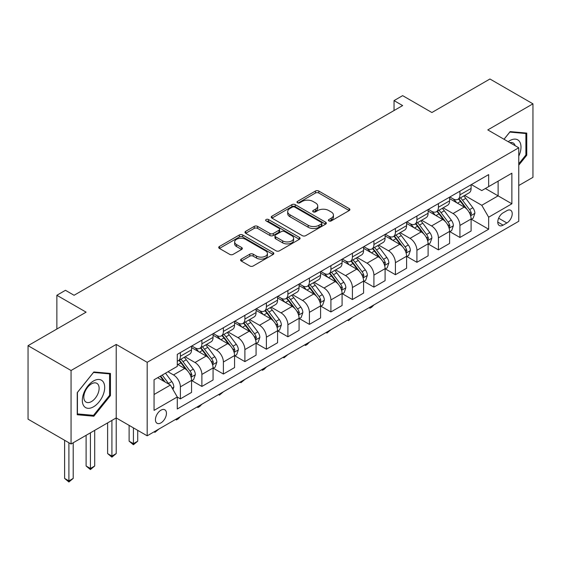 <?xml version="1.0" encoding="UTF-8"?>
<svg xmlns="http://www.w3.org/2000/svg" width="561" height="561" viewBox="0 0 561 561"><rect width="100%" height="100%" fill="white"/><g stroke="black" fill="none" stroke-linecap="round" stroke-linejoin="round"><path stroke-width="0.84" d="M328.886 220.908A1.669 0.968 0 0 0 331.249 220.908L349.194 210.55A2.391 1.381 0 0 0 349.896 209.576A2.391 1.381 0 0 0 349.194 208.601L318.802 191.056A2.391 1.381 0 0 0 315.422 191.056L297.477 201.413A1.669 0.968 0 0 0 296.993 202.093A1.669 0.968 0 0 0 297.477 202.78A1.669 0.968 0 0 0 299.847 202.78L302.169 201.441A7.644 4.411 0 0 1 312.975 201.441L315.506 202.9A7.644 4.411 0 0 1 317.743 206.02A7.644 4.411 0 0 1 315.506 209.141L313.185 210.48A1.669 0.968 0 0 0 312.694 211.16A1.669 0.968 0 0 0 313.185 211.848A1.669 0.968 0 0 0 315.548 211.848L317.87 210.501A7.644 4.411 0 0 1 328.676 210.501L331.207 211.967A7.644 4.411 0 0 1 333.451 215.087A7.644 4.411 0 0 1 331.207 218.208L328.886 219.547A1.669 0.968 0 0 0 328.395 220.228A1.669 0.968 0 0 0 328.886 220.908L328.886 219.547M160.944 422.896A7.784 4.495 120 0 0 166.028 416.038A7.784 4.495 120 0 0 164.836 409.796A7.784 4.495 120 0 0 160.944 410.182A7.784 4.495 120 0 0 155.853 417.047A7.784 4.495 120 0 0 157.052 423.282A7.784 4.495 120 0 0 160.944 422.896M241.293 259.105A2.391 1.381 0 0 0 240.592 260.08A2.391 1.381 0 0 0 241.293 261.054L249.82 265.977A2.391 1.381 0 0 0 253.2 265.977L273.123 254.47A2.391 1.381 0 0 0 273.824 253.495A2.391 1.381 0 0 0 273.123 252.52L242.731 234.975A2.391 1.381 0 0 0 239.351 234.975L219.428 246.475A2.391 1.381 0 0 0 218.727 247.45A2.391 1.381 0 0 0 219.428 248.425L229.73 254.371A2.391 1.381 0 0 0 233.103 254.371L241.63 249.449A2.391 1.381 0 0 0 242.331 248.474A2.391 1.381 0 0 0 241.63 247.499L236.525 244.554A6.388 3.689 0 0 1 234.652 241.945A6.388 3.689 0 0 1 238.593 238.537A6.388 3.689 0 0 1 245.557 239.337L265.57 250.886A6.388 3.689 0 0 1 267.436 253.495A6.388 3.689 0 0 1 263.495 256.903A6.388 3.689 0 0 1 256.531 256.104L253.2 254.182A2.391 1.381 0 0 0 249.82 254.182L241.293 259.105L241.293 261.054M518.757 185.523L532.95 177.332L532.95 103.834L489.942 79.003L431.886 112.523L402.637 95.643L394.039 100.608L402.637 105.573L74.066 295.275L65.469 290.303L56.864 295.275L56.864 329.041M71.058 370.505L71.058 444.003L116.211 417.931L116.211 344.433L71.058 370.505L28.05 345.674L86.106 312.154L56.864 295.275M116.211 344.433L147.178 362.315L518.757 147.781L518.757 221.279L147.178 435.813L147.178 362.315M532.95 103.834L487.79 129.907L518.757 147.781M302.337 235.655A2.391 1.381 0 0 0 305.71 235.655L325.639 224.155A2.391 1.381 0 0 0 326.334 223.18A2.391 1.381 0 0 0 325.639 222.205L295.24 204.653A2.391 1.381 0 0 0 291.867 204.653L271.945 216.16A2.391 1.381 0 0 0 271.244 217.135A2.391 1.381 0 0 0 271.945 218.11L302.337 235.655M266.784 221.272A1.669 0.968 0 0 1 268.481 221.511L268.481 219.519L299.378 237.359A2.391 1.381 0 0 1 300.079 238.334A2.391 1.381 0 0 1 299.378 239.309L279.455 250.816A2.391 1.381 0 0 1 276.075 250.816L245.683 233.271L245.683 231.321A2.391 1.381 0 0 0 244.982 232.296A2.391 1.381 0 0 0 245.683 233.271M245.683 231.321L254.21 226.392A2.391 1.381 0 0 1 257.59 226.392L269.918 233.509A2.391 1.381 0 0 0 273.291 233.509L278.95 230.248A2.391 1.381 0 0 0 279.651 229.274A2.391 1.381 0 0 0 278.95 228.299L266.117 220.887A1.669 0.968 0 0 1 265.626 220.207A1.669 0.968 0 0 1 266.657 219.316A1.669 0.968 0 0 1 268.481 219.519M71.058 444.003L28.05 419.172L28.05 345.674M506.885 210.655L503.105 212.836A7.538 4.355 120 0 0 498.175 219.484A7.538 4.355 120 0 0 499.332 225.529A7.538 4.355 120 0 0 503.105 225.157L506.885 222.969A7.538 4.355 120 0 0 511.814 216.322A7.538 4.355 120 0 0 510.657 210.277A7.538 4.355 120 0 0 506.885 210.655M471.366 184.583L481.773 190.593L488.652 186.617L488.652 174.597L177.283 354.37L177.283 366.382L154.058 379.79L154.058 410.386L177.283 396.978L177.283 408.99L488.652 229.225L488.652 217.205L481.773 205.291L464.669 195.417M488.652 186.617L511.877 173.209L511.877 203.797L488.652 217.205M111.912 420.413L111.912 456.072L116.211 453.59L116.211 417.931L147.178 435.813M394.039 100.608L394.039 110.538M485.384 188.503L498.112 195.852L498.112 181.154L511.877 173.209M481.773 205.291L498.112 195.852L511.877 203.797M154.058 394.495L170.404 385.056L157.669 377.707M177.283 397.076L180.383 398.864L180.383 386.845A9.733 5.617 -120 0 0 173.496 374.923L167.991 371.747M180.383 398.864L191.56 392.405L191.56 380.386A9.733 5.617 -120 0 0 184.681 368.472L177.283 364.201M191.82 380.638L201.883 386.445L201.883 374.432A9.733 5.617 -120 0 0 195.004 362.511L185.123 356.81M201.883 386.445L213.068 379.993L213.068 367.974A9.733 5.617 -120 0 0 206.182 356.053L191.56 347.617M213.32 368.226L223.39 374.033L223.39 362.013A9.733 5.617 -120 0 0 216.504 350.099L206.623 344.391M223.39 374.033L234.568 367.574L234.568 355.562A9.733 5.617 -120 0 0 227.689 343.641L213.068 335.197M234.828 355.807L244.891 361.621L244.891 349.601A9.733 5.617 -120 0 0 238.011 337.68L228.131 331.979M244.891 361.621L256.075 355.162L256.075 343.143A9.733 5.617 -120 0 0 249.189 331.228L234.568 322.785M256.328 343.395L266.391 349.201L266.391 337.189A9.733 5.617 -120 0 0 259.512 325.268L249.631 319.56M266.391 349.201L277.576 342.75L277.576 330.731A9.733 5.617 -120 0 0 270.697 318.809L256.075 310.366M277.835 330.976L287.898 336.789L287.898 324.77A9.733 5.617 -120 0 0 281.019 312.856L271.138 307.148M287.898 336.789L299.076 330.331L299.076 318.318A9.733 5.617 -120 0 0 292.197 306.397L277.576 297.954M299.336 318.564L309.399 324.37L309.399 312.358A9.733 5.617 -120 0 0 302.519 300.437L292.639 294.735M309.399 324.37L320.583 317.919L320.583 305.899A9.733 5.617 -120 0 0 313.704 293.985L299.076 285.542M320.843 306.152L330.906 311.958L330.906 299.939A9.733 5.617 -120 0 0 324.02 288.024L314.146 282.316M330.906 311.958L342.084 305.5L342.084 293.487A9.733 5.617 -120 0 0 335.205 281.566L320.583 273.123M342.343 293.733L352.406 299.546L352.406 287.527A9.733 5.617 -120 0 0 345.527 275.605L335.646 269.904M352.406 299.546L363.591 293.087L363.591 281.068A9.733 5.617 -120 0 0 356.705 269.154L342.084 260.711M363.851 281.32L373.914 287.127L373.914 275.114A9.733 5.617 -120 0 0 367.027 263.193L357.147 257.492M373.914 287.127L385.091 280.675L385.091 268.656A9.733 5.617 -120 0 0 378.212 256.735L363.591 248.292M385.351 268.901L395.414 274.715L395.414 262.695A9.733 5.617 -120 0 0 388.535 250.781L378.654 245.073M395.414 274.715L406.599 268.256L406.599 256.244A9.733 5.617 -120 0 0 399.713 244.323L385.091 235.879M406.851 256.489L416.914 262.303L416.914 250.283A9.733 5.617 -120 0 0 410.035 238.362L400.154 232.661M416.914 262.303L428.099 255.844L428.099 243.825A9.733 5.617 -120 0 0 421.22 231.91L406.599 223.467M428.359 244.077L438.422 249.883L438.422 237.864A9.733 5.617 -120 0 0 431.542 225.95L421.662 220.242M438.422 249.883L449.599 243.432L449.599 231.413A9.733 5.617 -120 0 0 442.72 219.491L428.099 211.048M449.859 231.658L459.922 237.471L459.922 225.452A9.733 5.617 -120 0 0 453.043 213.531L443.162 207.829M459.922 237.471L471.107 231.013L471.107 218.993A9.733 5.617 -120 0 0 464.228 207.079L449.599 198.636M449.859 196.995L453.043 198.832A9.733 5.617 -120 0 0 457.909 199.316A9.733 5.617 -120 0 0 459.922 194.863L459.922 191.189M428.359 209.414L431.542 211.252A9.733 5.617 -120 0 0 436.409 211.728A9.733 5.617 -120 0 0 438.422 207.275L438.422 203.601M406.851 221.826L410.035 223.664A9.733 5.617 -120 0 0 414.902 224.148A9.733 5.617 -120 0 0 416.914 219.688L416.914 216.013M385.351 234.239L388.535 236.076A9.733 5.617 -120 0 0 393.401 236.56A9.733 5.617 -120 0 0 395.414 232.107L395.414 228.432M363.844 246.658L367.027 248.495A9.733 5.617 -120 0 0 371.894 248.979A9.733 5.617 -120 0 0 373.914 244.519L373.914 240.844M342.343 259.07L345.527 260.907A9.733 5.617 -120 0 0 350.394 261.391A9.733 5.617 -120 0 0 352.406 256.938L352.406 253.263M320.843 271.489L324.02 273.326A9.733 5.617 -120 0 0 328.886 273.803A9.733 5.617 -120 0 0 330.906 269.35L330.906 265.676M299.336 283.901L302.519 285.738A9.733 5.617 -120 0 0 307.386 286.222A9.733 5.617 -120 0 0 309.399 281.762L309.399 278.088M277.835 296.313L281.019 298.15A9.733 5.617 -120 0 0 285.879 298.634A9.733 5.617 -120 0 0 287.898 294.181L287.898 290.507M256.328 308.732L259.512 310.57A9.733 5.617 -120 0 0 264.378 311.046A9.733 5.617 -120 0 0 266.391 306.594L266.391 302.919M234.828 321.144L238.011 322.982A9.733 5.617 -120 0 0 242.878 323.466A9.733 5.617 -120 0 0 244.891 319.013L244.891 315.338M213.32 333.557L216.504 335.401A9.733 5.617 -120 0 0 221.371 335.878A9.733 5.617 -120 0 0 223.39 331.425L223.39 327.75M191.82 345.976L195.004 347.813A9.733 5.617 -120 0 0 199.87 348.297A9.733 5.617 -120 0 0 201.883 343.837L201.883 340.162M471.366 219.246L488.652 229.225M457.909 199.316L469.094 192.858A9.733 5.617 -120 0 0 471.107 188.405L471.107 184.73M436.409 211.728L447.587 205.277A9.733 5.617 -120 0 0 449.599 200.817L449.599 197.142M414.902 224.148L426.087 217.689A9.733 5.617 -120 0 0 428.099 213.236L428.099 209.562M393.401 236.56L404.579 230.108A9.733 5.617 -120 0 0 406.599 225.648L406.599 221.974M371.894 248.979L383.079 242.52A9.733 5.617 -120 0 0 385.091 238.067L385.091 234.393M350.394 261.391L361.572 254.932A9.733 5.617 -120 0 0 363.591 250.479L363.591 246.805M328.886 273.803L340.071 267.352A9.733 5.617 -120 0 0 342.084 262.892L342.084 259.217M307.386 286.222L318.564 279.764A9.733 5.617 -120 0 0 320.583 275.311L320.583 271.636M285.879 298.634L297.064 292.176A9.733 5.617 -120 0 0 299.076 287.723L299.076 284.048M264.378 311.046L275.563 304.595A9.733 5.617 -120 0 0 277.576 300.142L277.576 296.467M242.878 323.466L254.056 317.007A9.733 5.617 -120 0 0 256.075 312.554L256.075 308.88M221.371 335.878L232.556 329.426A9.733 5.617 -120 0 0 234.568 324.966L234.568 321.292M199.87 348.297L211.048 341.838A9.733 5.617 -120 0 0 213.068 337.385L213.068 333.711M177.283 361.102A9.733 5.617 -120 0 0 178.363 360.709L189.548 354.25A9.733 5.617 -120 0 0 191.56 349.798L191.56 346.123M178.363 360.709A9.733 5.617 -120 0 0 180.383 356.256L180.383 352.581M170.404 385.056L177.283 396.978M518.757 165.179L526.758 155.229L526.758 133.09L510.159 131.611L504.002 139.261M77.25 414.747L93.848 416.227L110.454 395.575L110.454 373.444L93.848 371.964L77.25 392.609L77.25 414.747M525.895 154.731L526.758 155.229M109.591 395.084L110.454 395.575M92.095 415.217L93.848 416.227M329.559 221.146L331.207 220.193A7.644 4.411 0 0 0 333.451 217.072L333.451 215.087M317.743 206.02L317.743 208.005A7.644 4.411 0 0 1 315.506 211.125L313.851 212.079M349.159 210.571L318.802 193.04A2.391 1.381 0 0 0 315.422 193.04L298.15 203.012M325.604 224.169L295.24 206.644A2.391 1.381 0 0 0 291.867 206.644L271.973 218.124M321.418 223.86A1.669 0.968 0 0 0 321.909 223.18A1.669 0.968 0 0 0 321.418 222.493L294.735 207.093A1.669 0.968 0 0 0 292.372 207.093L289.925 208.503A7.644 4.411 0 0 0 287.688 211.623A7.644 4.411 0 0 0 289.925 214.744L308.164 225.277A7.644 4.411 0 0 0 318.971 225.277L321.418 223.86L321.418 225.845A1.669 0.968 0 0 0 321.909 225.164L321.909 223.18M287.688 211.623L287.688 213.615A7.644 4.411 0 0 0 289.925 216.728L289.925 214.744M321.418 225.845L318.971 227.261A7.644 4.411 0 0 1 308.164 227.261L289.925 216.728M245.718 233.285L254.21 228.383L254.21 226.392M279.651 229.274L279.651 231.258A2.391 1.381 0 0 1 278.95 232.233L273.291 235.501A2.391 1.381 0 0 1 269.918 235.501L257.59 228.383A2.391 1.381 0 0 0 254.21 228.383M268.481 221.511L299.35 239.33M282.709 240.893A6.388 3.689 0 0 0 289.665 241.693A6.388 3.689 0 0 0 293.613 238.292A6.388 3.689 0 0 0 291.741 235.683L284.686 231.609A2.391 1.381 0 0 0 281.313 231.609L275.654 234.877A2.391 1.381 0 0 0 274.96 235.851A2.391 1.381 0 0 0 275.654 236.826L282.709 240.893L282.709 242.885A6.388 3.689 0 0 0 289.665 243.684A6.388 3.689 0 0 0 293.613 240.276L293.613 238.292M274.96 235.851L274.96 237.836A2.391 1.381 0 0 0 275.654 238.811L275.654 236.826M282.709 242.885L275.654 238.811M267.436 253.495L267.436 255.486A6.388 3.689 0 0 1 263.495 258.887A6.388 3.689 0 0 1 256.531 258.088L253.2 256.167A2.391 1.381 0 0 0 249.82 256.167L241.328 261.068M234.652 241.945L234.652 243.93A6.388 3.689 0 0 0 236.525 246.538L236.525 244.554M241.602 249.47L236.525 246.538M273.095 254.491L242.731 236.959A2.391 1.381 0 0 0 239.351 236.959L219.456 248.446M471.107 219.393L473.168 218.201L474.887 213.236A6.444 3.724 -120 0 0 472.832 207.745L465.805 198.363A18.611 10.743 -120 0 0 463.772 195.929M456.78 202.78A18.611 10.743 -120 0 0 452.972 198.79M470.518 215.445L471.408 213.51A6.444 3.724 -120 0 0 469.564 209.632L462.537 200.249A18.611 10.743 -120 0 0 460.504 197.816M458.772 198.818A15.449 8.92 60 0 1 461.31 201.701L467.257 209.639M458.442 199.008A18.611 10.743 60 0 1 460.469 201.441L465.146 207.682M374.026 304.84L371.677 307.197L369.951 308.185L369.089 307.687M369.951 307.19L369.951 308.185M449.599 231.805L451.668 230.613L453.386 225.648A6.444 3.724 -120 0 0 451.332 220.157L444.298 210.775A18.611 10.743 -120 0 0 442.271 208.348M435.28 215.193A18.611 10.743 -120 0 0 431.472 211.209M449.017 227.857L449.908 225.922A6.444 3.724 -120 0 0 448.064 222.044L441.03 212.661A18.611 10.743 -120 0 0 439.004 210.235M437.271 211.231A15.449 8.92 60 0 1 439.803 214.113L445.757 222.058M436.935 211.427A18.611 10.743 60 0 1 438.968 213.853L443.639 220.094M352.518 317.26L348.451 320.604L347.589 320.107M348.451 319.609L348.451 320.604M428.099 244.224L430.161 243.032L431.886 238.067A6.444 3.724 -120 0 0 429.824 232.577L422.798 223.194A18.611 10.743 -120 0 0 420.764 220.761M413.773 227.612A18.611 10.743 -120 0 0 409.965 223.622M427.51 240.276L428.401 238.341A6.444 3.724 -120 0 0 426.556 234.463L419.53 225.08A18.611 10.743 -120 0 0 417.496 222.647M415.764 223.65A15.449 8.92 60 0 1 418.303 226.532L424.249 234.47M415.435 223.839A18.611 10.743 60 0 1 417.461 226.272L422.138 232.506M331.018 329.672L326.951 333.017L326.088 332.519M326.951 332.021L326.951 333.017M406.599 256.636L408.66 255.444L410.379 250.479A6.444 3.724 -120 0 0 408.324 244.989L401.29 235.606A18.611 10.743 -120 0 0 399.264 233.173M392.272 240.024A18.611 10.743 -120 0 0 388.464 236.041M406.01 252.688L406.9 250.753A6.444 3.724 -120 0 0 405.056 246.875L398.022 237.492A18.611 10.743 -120 0 0 395.996 235.059M394.264 236.062A15.449 8.92 60 0 1 396.795 238.944L402.749 246.882M393.927 236.251A18.611 10.743 60 0 1 395.961 238.684L400.631 244.926M309.518 342.084L307.162 344.44L305.443 345.429L304.581 344.931M305.443 344.433L305.443 345.429M385.091 269.056L387.16 267.863L388.878 262.892A6.444 3.724 -120 0 0 386.817 257.408L379.79 248.025A18.611 10.743 -120 0 0 377.756 245.592M370.772 252.443A18.611 10.743 -120 0 0 366.957 248.453M384.502 265.108L385.393 263.172A6.444 3.724 -120 0 0 383.549 259.294L376.522 249.911A18.611 10.743 -120 0 0 374.489 247.478M372.756 248.474A15.449 8.92 60 0 1 375.295 251.363L381.242 259.301M372.427 248.67A18.611 10.743 60 0 1 374.46 251.104L379.131 257.338M288.01 354.503L283.943 357.848L283.081 357.35M283.943 356.852L283.943 357.848M518.757 156.126A15.813 9.13 120 0 0 519.493 141.498A15.813 9.13 120 0 0 508.21 141.695M515.138 145.692A10.827 6.248 120 0 0 514.409 144.121A10.827 6.248 120 0 0 513.189 142.992A10.827 6.248 120 0 0 509.879 142.655M509.781 132.08L525.895 133.532L525.895 154.983L518.757 163.861M524.83 132.922L525.895 133.532M504.037 139.282L509.816 132.101M93.505 380.982A15.813 9.13 120 0 0 82.327 400.351A15.813 9.13 120 0 0 93.505 406.809A15.813 9.13 120 0 0 104.69 387.441A15.813 9.13 120 0 0 93.505 380.982M91.471 383.878A10.827 6.248 120 0 0 84.395 393.422A10.827 6.248 120 0 0 86.057 402.097A10.827 6.248 120 0 0 91.471 401.564A10.827 6.248 120 0 0 98.54 392.02A10.827 6.248 120 0 0 96.885 383.345A10.827 6.248 120 0 0 91.471 383.878M109.591 395.337L93.505 415.343L77.425 413.906L77.425 392.462L93.505 372.448L109.591 373.885L109.591 395.337M108.525 373.268L109.591 373.885M363.591 281.468L365.653 280.276L367.371 275.311A6.444 3.724 -120 0 0 365.316 269.82L358.29 260.437A18.611 10.743 -120 0 0 356.256 258.004M349.265 264.855A18.611 10.743 -120 0 0 345.457 260.865M363.002 277.52L363.893 275.584A6.444 3.724 -120 0 0 362.048 271.706L355.015 262.324A18.611 10.743 -120 0 0 352.988 259.89M351.256 260.893A15.449 8.92 60 0 1 353.795 263.775L359.741 271.713M350.927 261.082A18.611 10.743 60 0 1 352.953 263.516L357.623 269.757M266.51 366.915L264.161 369.271L262.436 370.26L261.573 369.762M262.436 369.264L262.436 370.26M342.084 293.88L344.152 292.688L345.871 287.723A6.444 3.724 -120 0 0 343.809 282.232L336.782 272.849A18.611 10.743 -120 0 0 334.756 270.423M327.764 277.267A18.611 10.743 -120 0 0 323.949 273.284M341.502 289.932L342.392 287.996A6.444 3.724 -120 0 0 340.541 284.118L333.515 274.736A18.611 10.743 -120 0 0 331.481 272.309M329.749 273.305A15.449 8.92 60 0 1 332.287 276.187L338.234 284.132M329.419 273.502A18.611 10.743 60 0 1 331.453 275.928L336.123 282.169M245.003 379.334L240.935 382.679L240.073 382.181M240.935 381.683L240.935 382.679M320.583 306.299L322.645 305.107L324.363 300.142A6.444 3.724 -120 0 0 322.309 294.651L315.282 285.269A18.611 10.743 -120 0 0 313.248 282.835M306.257 289.686A18.611 10.743 -120 0 0 302.449 285.696M319.994 302.351L320.885 300.416A6.444 3.724 -120 0 0 319.041 296.538L312.014 287.155A18.611 10.743 -120 0 0 309.981 284.722M308.248 285.724A15.449 8.92 60 0 1 310.787 288.606L316.734 296.545M307.919 285.914A18.611 10.743 60 0 1 309.945 288.347L314.623 294.581M223.502 391.746L219.428 395.091L218.566 394.593M219.428 394.095L219.428 395.091M299.076 318.711L301.145 317.519L302.863 312.554A6.444 3.724 -120 0 0 300.808 307.063L293.775 297.681A18.611 10.743 -120 0 0 291.748 295.247M284.757 302.099A18.611 10.743 -120 0 0 280.942 298.108M298.494 314.763L299.385 312.828A6.444 3.724 -120 0 0 297.54 308.95L290.507 299.567A18.611 10.743 -120 0 0 288.48 297.134M286.748 298.136A15.449 8.92 60 0 1 289.28 301.019L295.226 308.957M286.412 298.326A18.611 10.743 60 0 1 288.445 300.759L293.115 307M201.995 404.158L199.646 406.515L197.928 407.503L197.065 407.005M197.928 406.508L197.928 407.503M277.576 331.13L279.637 329.938L281.363 324.966A6.444 3.724 -120 0 0 279.301 319.482L272.274 310.093A18.611 10.743 -120 0 0 270.241 307.666M263.249 314.518A18.611 10.743 -120 0 0 259.441 310.528M276.987 327.175L277.877 325.247A6.444 3.724 -120 0 0 276.033 321.369L269.007 311.986A18.611 10.743 -120 0 0 266.973 309.553M265.241 310.549A15.449 8.92 60 0 1 267.779 313.431L273.726 321.376M264.911 310.745A18.611 10.743 60 0 1 266.938 313.178L271.615 319.412M180.495 416.578L178.146 418.927L176.42 419.923L175.565 419.425M176.42 418.927L176.42 419.923M256.075 343.542L258.137 342.35L259.855 337.385A6.444 3.724 -120 0 0 257.801 331.895L250.767 322.512A18.611 10.743 -120 0 0 248.74 320.079M241.749 326.93A18.611 10.743 -120 0 0 237.941 322.94M255.486 339.594L256.377 337.659A6.444 3.724 -120 0 0 254.533 333.781L247.499 324.398A18.611 10.743 -120 0 0 245.473 321.965M243.74 322.968A15.449 8.92 60 0 1 246.272 325.85L252.226 333.788M243.404 323.157A18.611 10.743 60 0 1 245.438 325.59L250.108 331.824M158.987 428.99L154.92 432.335L154.058 431.837M154.92 431.339L154.92 432.335M234.568 355.955L236.63 354.762L238.355 349.798A6.444 3.724 -120 0 0 236.293 344.307L229.267 334.924A18.611 10.743 -120 0 0 227.233 332.491M220.242 339.342A18.611 10.743 -120 0 0 216.434 335.359M233.979 352.006L234.87 350.071A6.444 3.724 -120 0 0 233.025 346.193L225.999 336.81A18.611 10.743 -120 0 0 223.965 334.384M222.233 335.38A15.449 8.92 60 0 1 224.772 338.262L230.718 346.207M221.904 335.576A18.611 10.743 60 0 1 223.93 338.002L228.608 344.244M133.42 427.868L133.42 443.66L137.718 441.177L137.718 430.35M137.718 441.177L133.42 444.754L129.114 441.177L129.114 425.378M129.114 441.177L133.42 443.66L133.42 444.754M213.068 368.374L215.129 367.182L216.848 362.217A6.444 3.724 -120 0 0 214.793 356.726L207.766 347.343A18.611 10.743 -120 0 0 205.733 344.91M198.741 351.761A18.611 10.743 -120 0 0 194.933 347.771M212.479 364.426L213.369 362.49A6.444 3.724 -120 0 0 211.525 358.612L204.492 349.23A18.611 10.743 -120 0 0 202.465 346.796M200.733 347.799A15.449 8.92 60 0 1 203.264 350.681L209.218 358.619M200.396 347.988A18.611 10.743 60 0 1 202.43 350.422L207.1 356.656M116.211 453.59L111.912 457.166L107.614 453.59L107.614 422.896M107.614 453.59L111.912 456.072L111.912 457.166M191.56 380.786L193.629 379.594L195.347 374.629A6.444 3.724 -120 0 0 193.286 369.138L186.259 359.755A18.611 10.743 -120 0 0 184.225 357.322M190.971 376.838L191.862 374.902A6.444 3.724 -120 0 0 190.018 371.024L182.991 361.642A18.611 10.743 -120 0 0 180.958 359.208M179.225 360.211A15.449 8.92 60 0 1 181.764 363.093L187.711 371.031M178.896 360.4A18.611 10.743 60 0 1 180.93 362.834L185.6 369.075M90.412 432.833L90.412 468.484L94.711 466.002L94.711 430.35M94.711 466.002L90.412 469.578L86.106 466.002L86.106 435.315M86.106 466.002L90.412 468.484L90.412 469.578M172.984 389.523L173.84 387.041A6.444 3.724 -120 0 0 171.785 381.55L165.516 373.184M169.099 384.306A6.444 3.724 -120 0 0 168.517 383.443L162.241 375.071M160.628 376.003L165.137 382.02M160.18 376.263L164.001 381.361M68.905 442.762L68.905 480.903L73.211 478.421L73.211 442.762M73.211 478.421L68.905 481.997L64.606 478.421L64.606 440.28M64.606 478.421L68.905 480.903L68.905 481.997M173.496 374.923L184.681 368.472M195.004 362.511L206.182 356.053M216.504 350.099L227.689 343.641M238.011 337.68L249.189 331.228M259.512 325.268L270.697 318.809M281.019 312.856L292.197 306.397M302.519 300.437L313.704 293.985M324.02 288.024L335.205 281.566M345.527 275.605L356.705 269.154M367.027 263.193L378.212 256.735M388.535 250.781L399.713 244.323M410.035 238.362L421.22 231.91M431.542 225.95L442.72 219.491M453.043 213.531L464.228 207.079M459.922 194.863L471.107 188.405M459.922 225.452L471.107 218.993M438.422 237.864L449.599 231.413M438.422 207.275L449.599 200.817M416.914 250.283L428.099 243.825M416.914 219.688L428.099 213.236M395.414 262.695L406.599 256.244M395.414 232.107L406.599 225.648M373.914 275.114L385.091 268.656M373.914 244.519L385.091 238.067M352.406 287.527L363.591 281.068M352.406 256.938L363.591 250.479M330.906 299.939L342.084 293.487M330.906 269.35L342.084 262.892M309.399 312.358L320.583 305.899M309.399 281.762L320.583 275.311M287.898 324.77L299.076 318.318M287.898 294.181L299.076 287.723M266.391 337.189L277.576 330.731M266.391 306.594L277.576 300.142M244.891 349.601L256.075 343.143M244.891 319.013L256.075 312.554M223.39 362.013L234.568 355.562M223.39 331.425L234.568 324.966M201.883 374.432L213.068 367.974M201.883 343.837L213.068 337.385M180.383 386.845L191.56 380.386M180.383 356.256L191.56 349.798M498.638 218.208L506.885 222.969M497.768 222.072L503.105 225.157M331.207 220.193L331.207 218.208M313.185 211.848L313.185 210.48M315.506 211.125L315.506 209.141M297.477 202.78L297.477 201.413M315.422 193.04L315.422 191.056M318.802 193.04L318.802 191.056M349.194 210.55L349.194 208.601M271.945 218.11L271.945 216.16M291.867 206.644L291.867 204.653M295.24 206.644L295.24 204.653M325.639 224.155L325.639 222.205M308.164 227.261L308.164 225.277M318.971 227.261L318.971 225.277M257.59 228.383L257.59 226.392M269.918 235.501L269.918 233.509M273.291 235.501L273.291 233.509M278.95 232.233L278.95 230.248M299.378 239.309L299.378 237.359M249.82 256.167L249.82 254.182M253.2 256.167L253.2 254.182M256.531 258.088L256.531 256.104M241.63 249.449L241.63 247.499M219.428 248.425L219.428 246.475M239.351 236.959L239.351 234.975M242.731 236.959L242.731 234.975M273.123 254.47L273.123 252.52M470.623 215.796L474.844 213.362M462.537 200.249L465.805 198.363M457.467 203.173L460.469 201.441M469.564 209.632L472.832 207.745M469.052 212.149L471.408 213.51M449.123 228.215L453.344 225.774M441.03 212.661L444.298 210.775M435.96 215.592L438.968 213.853M448.064 222.044L451.332 220.157M447.552 224.561L449.908 225.922M427.615 240.627L431.844 238.187M419.53 225.08L422.798 223.194M414.46 228.004L417.461 226.272M426.556 234.463L429.824 232.577M426.044 236.98L428.401 238.341M406.115 253.039L410.336 250.606M398.022 237.492L401.29 235.606M392.959 240.424L395.961 238.684M405.056 246.875L408.324 244.989M404.544 249.393L406.9 250.753M384.608 265.458L388.836 263.018M376.522 249.911L379.79 248.025M371.452 252.836L374.46 251.104M383.549 259.294L386.817 257.408M383.037 261.812L385.393 263.172M363.107 277.87L367.329 275.437M355.015 262.324L358.29 260.437M349.952 265.248L352.953 263.516M362.048 271.706L365.316 269.82M361.536 274.224L363.893 275.584M341.607 290.289L345.828 287.849M333.515 274.736L336.782 272.849M328.444 277.667L331.453 275.928M340.541 284.118L343.809 282.232M340.036 286.636L342.392 287.996M320.1 302.702L324.321 300.261M312.014 287.155L315.282 285.269M306.944 290.079L309.945 288.347M319.041 296.538L322.309 294.651M318.529 299.055L320.885 300.416M298.599 315.114L302.821 312.68M290.507 299.567L293.775 297.681M285.437 302.491L288.445 300.759M297.54 308.95L300.808 307.063M297.028 311.467L299.385 312.828M277.092 327.533L281.32 325.092M269.007 311.986L272.274 310.093M263.936 314.91L266.938 313.178M276.033 321.369L279.301 319.482M275.521 323.886L277.877 325.247M255.592 339.945L259.813 337.512M247.499 324.398L250.767 322.512M242.436 327.322L245.438 325.59M254.533 333.781L257.801 331.895M254.021 336.298L256.377 337.659M234.084 352.364L238.313 349.924M225.999 336.81L229.267 334.924M220.929 339.742L223.93 338.002M233.025 346.193L236.293 344.307M232.513 348.711L234.87 350.071M212.584 364.776L216.805 362.336M204.492 349.23L207.766 347.343M199.428 352.154L202.43 350.422M211.525 358.612L214.793 356.726M211.013 361.13L213.369 362.49M191.084 377.188L195.305 374.755M182.991 361.642L186.259 359.755M177.921 364.566L180.93 362.834M190.018 371.024L193.286 369.138M189.506 373.542L191.862 374.902M172.164 388.114L173.798 387.167M168.517 383.443L171.785 381.55"/></g></svg>
